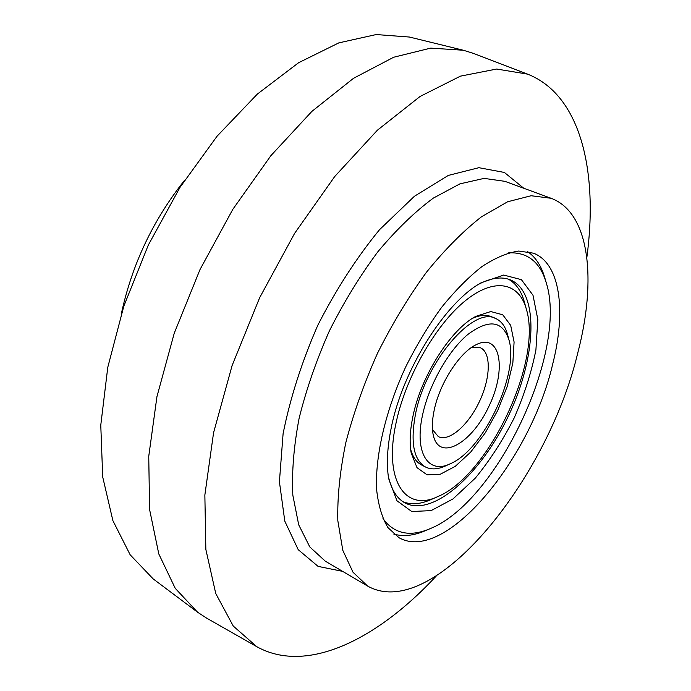 <?xml version="1.0" encoding="UTF-8"?>
<svg xmlns="http://www.w3.org/2000/svg" width="691" height="691" viewBox="0 0 691 691"><rect width="100%" height="100%" fill="white"/><g stroke="black" fill="none" stroke-linecap="round" stroke-linejoin="round"><path stroke-width="1.04" d="M184.48 180.42C153.031 220.049 131.964 264.601 121.279 314.051M552.645 364.321C566.257 311.131 560.47 263.668 533.547 253.191L518.725 251.049C507.47 252.725 495.248 257.873 482.042 266.51C468.515 277.117 455.032 290.747 441.566 307.409C428.455 325.521 416.509 345.327 405.747 366.826C385.569 410.549 375.058 455.956 376.604 489.444C378.305 505.13 382.08 517.853 387.927 527.604L398.983 537.71C445.082 563.83 530.653 459.411 552.645 364.321M577.711 353.17C596.869 280.339 589.984 212.638 551.09 198.282L531.12 195.734L507.643 201.763L481.549 216.741C463.195 231.079 444.823 249.589 426.442 272.263C408.502 296.957 392.168 324.019 377.424 353.429C364.036 383.488 353.49 413.287 345.776 442.819C339.912 471.409 337.26 497.347 337.821 520.643L342.796 550.312L353.032 572.278L367.672 586.106C432.652 622.565 547.315 480.375 577.711 353.17M586.849 257.467C598.294 172.603 581.295 95.22 527.561 74.127L496.665 69.04L460.422 76.148L420.076 96.455L377.416 130.184L334.729 176.507L294.599 233.394L259.643 297.726L232.098 365.565L213.579 432.67L204.856 495.058L205.849 549.431L215.747 593.509L233.238 626.029L256.776 646.681C307.175 674.839 377.77 638.89 436.107 576.19M527.561 74.127L473.525 53.423L463.324 50.236L430.726 48.12L393.697 57.232L353.516 78.308L311.883 111.389L270.915 155.63L232.876 209.243L200.019 269.533L174.262 333.174L156.952 396.591L148.746 456.328L149.584 509.492L158.792 553.932L175.238 588.335L197.557 612.191L206.488 618.048L256.776 646.681M463.324 50.236L409.452 37.046L376.206 34.55L338.823 42.877L298.624 62.708L257.354 94.08L217.069 136.205L180.006 187.373L148.315 245.072L123.819 306.182L107.779 367.292L100.774 425.155L102.709 476.963L112.883 520.617L130.158 554.795L153.177 578.911L197.557 612.191M432.488 429.595L438.353 436.643C449.124 442.085 468.325 425.241 479.373 401.652C490.601 378.141 491.439 352.617 480.4 347.737L471.227 347.677M434.224 410.022C432.186 419.653 431.823 427.833 433.145 434.561C438.578 462.4 471.694 443.829 488.978 406.187C507.108 368.951 500.448 331.576 475.486 345.034C459.126 353.179 439.597 383.695 434.224 410.022M422.529 415.144C414.099 453.141 428.455 474.648 450.428 463.687C483.398 450.005 519.304 374.073 508.965 339.92C502.651 320.607 488.926 318.801 467.807 334.487C448.252 350.76 428.826 385.207 422.529 415.144M508.965 339.92L507.591 334.686C505.423 326.523 501.476 321.142 495.732 318.542C473.758 305.698 425.44 361.471 415.446 414.419C410.29 442.43 413.641 459.964 425.509 467.012C431.167 469.802 437.835 469.448 445.514 465.941L450.428 463.687M388.238 475.779C391.141 489.409 396.764 498.479 405.081 502.979C433.093 517.576 481.385 473.715 508.636 415.49C536.363 357.48 539.628 292.328 510.571 279.941C501.813 276.357 491.241 277.765 478.854 284.165M391.02 428.947C387.185 448.209 386.399 464.758 388.653 478.595L396.954 500.768L411.75 511.521L431.124 510.614L452.968 498.945L475.27 478.163C489.764 460.526 502.72 440.495 514.121 418.081C524.21 395.045 531.474 372.328 535.914 349.931L537.831 319.51L532.994 295.221L521.403 279.665L503.696 275.053L481.29 282.705C445.134 302.174 402.024 370.946 391.02 428.947M382.944 518.716C394.293 533.849 409.979 537.183 430.001 528.719C496.794 502.21 568.157 351.313 546.279 282.869C540.112 262.019 527.578 252.008 508.688 252.846M393.749 534.039C403.095 536.803 413.529 535.732 425.043 530.826L430.001 528.719M546.279 282.869L544.758 277.696C541.243 265.681 535.456 256.94 527.388 251.472M412.829 416.828C420.767 376.526 450.662 329.382 475.805 316.374L490.783 311.555L502.746 314.785L510.684 325.375L514.087 342.01L512.852 362.991L507.229 386.424L497.77 410.35L485.281 432.842L470.726 452.052L455.3 466.321L440.279 474.242L427.055 474.821L416.975 467.626L411.197 452.985C409.392 442.983 409.936 430.934 412.829 416.828M395.779 424.257C404.926 378.867 434.648 326.031 464.343 301.544C494.091 276.841 519.053 282.196 526.387 309.292C542.565 361.35 488.312 476.064 437.809 496.579C405.824 512.109 383.643 481.437 395.779 424.257M472.514 318.344C479.917 315.018 486.3 314.509 491.655 316.789L495.732 318.542M425.509 467.012L421.57 464.983C416.405 462.288 412.76 457.027 410.627 449.202M508.308 279.129C515.935 283.345 521.29 290.963 524.357 301.976L526.387 309.292M437.809 496.579L430.864 499.653C420.404 504.266 411.128 504.966 403.026 501.735M551.09 198.282L504.871 181.327L484.097 178.39L459.956 183.849L433.361 198.084C414.773 211.861 396.288 229.732 377.908 251.705C360.054 275.692 343.902 302.036 329.46 330.747C316.426 360.123 306.312 389.327 299.099 418.34C293.77 446.49 291.688 472.117 292.837 495.231L298.702 524.815L309.801 546.944L325.245 561.135L367.672 586.106M523.813 188.28L504.387 172.456L478.863 167.697L448.312 175.419L414.453 196.244L379.584 229.637C356.642 257.622 336.051 289.494 317.817 325.236C301.751 362.015 290.185 398.154 283.103 433.637L279.414 481.774L284.804 521.161L298.21 549.673L318.085 566.387L342.632 571.362"/></g></svg>
